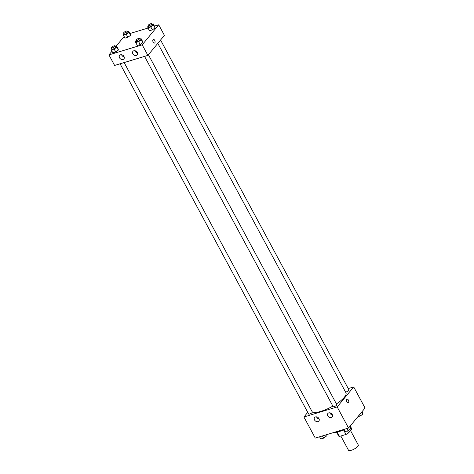 <?xml version="1.0" encoding="UTF-8"?>
<svg xmlns="http://www.w3.org/2000/svg" width="474" height="474" viewBox="0 0 474 474"><rect width="100%" height="100%" fill="white"/><g stroke="black" fill="none" stroke-linecap="round" stroke-linejoin="round"><path stroke-width="0.71" d="M340.83 436.009L348.52 450.3A5.558 1.6 -28.3 0 0 354.173 449.074A5.558 1.6 -28.3 0 0 358.308 445.033L350.511 430.546M350.221 425.996L351.821 428.964A7.466 2.145 -28.3 0 0 351.785 428.893A7.466 2.145 -28.3 0 0 351.744 428.828M351.821 428.964L348.586 432.881A7.466 2.145 -28.3 0 1 345.99 434.451L339.479 436.418A7.466 2.145 -28.3 0 1 338.637 435.967A7.466 2.145 -28.3 0 1 338.608 435.896M337.132 432.057L339.479 436.418M343.49 429.805L345.99 434.451M344.094 429.48A7.643 2.198 151.7 0 1 339.662 431.411A7.643 2.198 151.7 0 1 338.039 431.79M347.519 430.89L348.586 432.881M333.678 432.525A11.115 3.194 -28.3 0 0 342.909 429.734M348.248 388.573L353.699 386.92L365.057 408.013L348.538 428.028L315.275 438.094L303.917 417.001L307.75 412.35M348.2 402.859A1.908 1.055 73.2 0 0 348.408 400.115A1.908 1.055 -106.8 0 1 348.2 402.859A1.908 1.055 -106.8 0 1 346.636 401.336A1.908 1.055 -106.8 0 1 347.098 399.203A1.908 1.055 -106.8 0 1 348.408 400.115A1.908 1.055 73.2 0 0 347.092 399.203M353.699 386.92L337.18 406.935L348.538 428.028M328.778 412.884A2.779 2.174 39.5 0 1 331.895 414.021A2.779 2.174 39.5 0 1 332.185 417.001A2.779 2.174 39.5 0 1 328.654 416.907A2.779 2.174 39.5 0 1 327.895 413.458A2.779 2.174 39.5 0 1 328.778 412.884M315.471 416.913A2.779 2.174 39.5 0 1 318.587 418.05A2.779 2.174 39.5 0 1 318.878 421.025A2.779 2.174 39.5 0 1 315.352 420.936A2.779 2.174 39.5 0 1 314.588 417.487A2.779 2.174 39.5 0 1 315.471 416.913M337.18 406.935L303.917 417.001M329.845 412.824A2.779 2.174 -140.5 0 0 332.44 414.969M316.537 416.847A2.779 2.174 -140.5 0 0 319.132 418.992M144.558 56.388L333.133 406.609A2.086 0.598 -28.3 0 0 335.254 406.153A2.086 0.598 -28.3 0 0 336.807 404.636L148.409 54.747M120.076 63.794L308.651 414.021A2.086 0.598 -28.3 0 0 310.772 413.559A2.086 0.598 -28.3 0 0 312.325 412.042L124.147 62.562M345.54 392.01A2.086 0.598 -28.3 0 0 347.768 391.216A2.086 0.598 -28.3 0 0 348.965 389.906L160.567 40.017M312.159 411.74A19.452 5.593 -28.3 0 0 332.866 406.105M336.421 403.925A19.452 5.593 -28.3 0 0 345.937 392.739L157.812 43.353M114.619 65.448L147.888 55.381L142.206 44.834L108.943 54.901L114.619 65.448M154.441 26.117L158.725 24.82L164.407 35.366L147.888 55.381M137.288 52.454A2.779 2.174 39.5 0 1 137.211 54.895A2.779 2.174 39.5 0 1 133.686 54.806A2.779 2.174 39.5 0 1 132.927 51.358A2.779 2.174 39.5 0 1 133.804 50.783A2.779 2.174 39.5 0 1 137.288 52.454M119.543 57.822A2.779 2.174 39.5 0 1 119.62 55.387A2.779 2.174 39.5 0 1 120.503 54.812A2.779 2.174 39.5 0 1 123.613 55.944A2.779 2.174 39.5 0 1 123.904 58.924A2.779 2.174 39.5 0 1 119.543 57.822M130.551 35.325L130.35 34.264L130.551 35.325L127.873 37.262L130.551 35.325L128.975 32.398L126.297 34.335L123.418 35.206L123.216 34.14L123.921 33.63M124.994 38.133L127.873 37.262L124.994 38.133L123.418 35.206M155.039 27.919L154.838 26.852L155.039 27.919L152.355 29.856L155.039 27.919L153.458 24.986L150.779 26.923L147.9 27.794L147.698 26.734L148.403 26.218M149.476 30.727L152.355 29.856L149.476 30.727L147.9 27.794M142.881 42.648L142.68 41.582L142.881 42.648L140.197 44.586L142.881 42.648L141.299 39.721L138.621 41.659L135.742 42.53L135.54 41.463L136.245 40.954M137.318 45.457L140.197 44.586L137.318 45.457L135.742 42.53M108.943 54.901L111.959 51.245M116.112 46.215L124.117 36.51M158.725 24.82L142.206 44.834M129.953 33.524L148.036 28.055M118.393 50.054L118.192 48.994L118.393 50.054L115.715 51.992L118.393 50.054L116.817 47.127L114.139 49.065L111.26 49.936L111.058 48.869L111.763 48.36M112.836 52.869L115.715 51.992L112.836 52.869L111.26 49.936M134.871 50.718A2.779 2.174 -140.5 0 0 137.466 52.863M121.563 54.747A2.779 2.174 -140.5 0 0 124.164 56.892M154.808 42.885A1.908 1.055 -106.8 0 1 154.494 43.098A1.908 1.055 -106.8 0 1 152.93 41.576A1.908 1.055 -106.8 0 1 153.386 39.443A1.908 1.055 -106.8 0 1 154.838 40.651A1.908 1.055 -106.8 0 1 154.808 42.885M154.488 43.098A1.908 1.055 73.2 0 0 154.802 42.885A1.908 1.055 73.2 0 0 154.832 40.651A1.908 1.055 73.2 0 0 153.386 39.443M127.607 31.687L128.774 31.331L128.975 32.398M123.631 33.085L124.259 34.258A2.086 0.598 -28.3 0 0 126.38 33.796A2.086 0.598 -28.3 0 0 127.933 32.279L127.299 31.106A2.086 0.598 -28.3 0 0 125.746 31.296A2.086 0.598 -28.3 0 0 123.803 32.599A2.086 0.598 -28.3 0 0 123.631 33.085A2.086 0.598 -28.3 0 0 125.746 32.623A2.086 0.598 -28.3 0 0 127.299 31.106M126.297 34.335L127.873 37.262M128.774 31.331L130.35 34.264M152.095 24.275L153.256 23.925L153.458 24.986M148.113 25.679L148.741 26.846A2.086 0.598 -28.3 0 0 150.862 26.39A2.086 0.598 -28.3 0 0 152.415 24.873L151.781 23.7A2.086 0.598 -28.3 0 0 150.234 23.884A2.086 0.598 -28.3 0 0 148.285 25.193A2.086 0.598 -28.3 0 0 148.113 25.679A2.086 0.598 -28.3 0 0 150.234 25.217A2.086 0.598 -28.3 0 0 151.781 23.7M150.779 26.923L152.355 29.856M153.256 23.925L154.838 26.852M115.449 46.416L116.616 46.061L116.817 47.127M111.473 47.815L112.101 48.988A2.086 0.598 -28.3 0 0 114.222 48.526A2.086 0.598 -28.3 0 0 115.775 47.009L115.141 45.842A2.086 0.598 -28.3 0 0 113.588 46.025A2.086 0.598 -28.3 0 0 111.645 47.329A2.086 0.598 -28.3 0 0 111.473 47.815A2.086 0.598 -28.3 0 0 113.588 47.353A2.086 0.598 -28.3 0 0 115.141 45.842M114.139 49.065L115.715 51.992M116.616 46.061L118.192 48.994M139.937 39.004L141.098 38.655L141.299 39.721M135.955 40.409L136.583 41.582A2.086 0.598 -28.3 0 0 138.704 41.12A2.086 0.598 -28.3 0 0 140.257 39.603L139.623 38.43A2.086 0.598 -28.3 0 0 138.076 38.619A2.086 0.598 -28.3 0 0 136.127 39.923A2.086 0.598 -28.3 0 0 135.955 40.409A2.086 0.598 -28.3 0 0 138.076 39.946A2.086 0.598 -28.3 0 0 139.623 38.43M138.621 41.659L140.197 44.586M141.098 38.655L142.68 41.582M362.041 411.675L362.942 414.045L360.264 415.982L357.888 416.699M361.816 411.947L362.942 414.045M359.559 414.673L360.264 415.982M325.964 434.859L326.302 436.181L323.624 438.118L320.744 438.995L319.559 436.797M325.644 434.96L326.302 436.181M322.444 435.926L323.624 438.118M349.883 426.404L350.784 428.774L348.106 430.712L345.226 431.583L344.047 429.391M349.658 426.677L350.784 428.774M346.927 428.52L348.106 430.712M350.221 425.99L351.785 428.893M336.605 432.193L338.637 435.967"/></g></svg>
